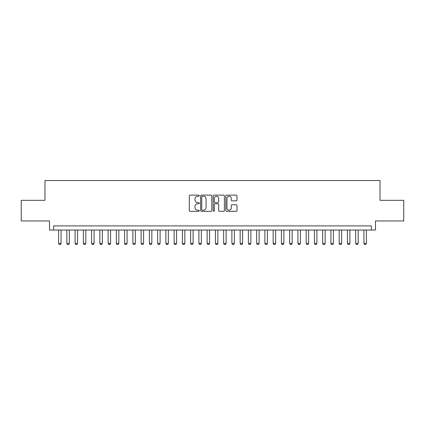 <?xml version="1.0" encoding="UTF-8"?>
<svg xmlns="http://www.w3.org/2000/svg" width="425" height="425" viewBox="0 0 425 425"><rect width="100%" height="100%" fill="white"/><g stroke="black" fill="none" stroke-linecap="round" stroke-linejoin="round"><path stroke-width="0.64" d="M199.298 195.681A0.568 0.568 0 0 0 198.73 195.117L190.124 195.117A0.807 0.807 0 0 0 189.311 195.925L189.311 210.508A0.807 0.807 0 0 0 190.124 211.315L198.73 211.315A0.568 0.568 0 0 0 199.298 210.747A0.568 0.568 0 0 0 198.73 210.184L197.614 210.184A2.592 2.592 0 0 1 195.022 207.591L195.022 206.375A2.592 2.592 0 0 1 197.614 203.782L198.73 203.782A0.568 0.568 0 0 0 199.298 203.214A0.568 0.568 0 0 0 198.73 202.651L197.614 202.651A2.592 2.592 0 0 1 195.022 200.058L195.022 198.842A2.592 2.592 0 0 1 197.614 196.249L198.73 196.249A0.568 0.568 0 0 0 199.298 195.681M236.173 200.828A0.807 0.807 0 0 0 236.985 200.016L236.985 195.925A0.807 0.807 0 0 0 236.173 195.117L226.615 195.117A0.807 0.807 0 0 0 225.803 195.925L225.803 210.508A0.807 0.807 0 0 0 226.615 211.315L236.173 211.315A0.807 0.807 0 0 0 236.985 210.508L236.985 205.567A0.807 0.807 0 0 0 236.173 204.754L232.082 204.754A0.807 0.807 0 0 0 231.274 205.567L231.274 208.016A2.167 2.167 0 0 1 229.107 210.184A2.167 2.167 0 0 1 226.939 208.016L226.939 198.417A2.167 2.167 0 0 1 229.107 196.249A2.167 2.167 0 0 1 231.274 198.417L231.274 200.016A0.807 0.807 0 0 0 232.082 200.828L236.173 200.828M371.36 230.037L375.487 230.037L375.487 220.958L403.75 220.958L403.75 200.329L380.024 200.329L380.024 180.524L44.976 180.524L44.976 200.329L21.25 200.329L21.25 220.958L49.513 220.958L49.513 230.037L371.36 230.037L371.36 225.909L53.64 225.909L53.64 230.037M211.793 195.925A0.807 0.807 0 0 0 210.981 195.117L201.423 195.117A0.807 0.807 0 0 0 200.611 195.925L200.611 210.508A0.807 0.807 0 0 0 201.423 211.315L210.981 211.315A0.807 0.807 0 0 0 211.793 210.508L211.793 195.925M214.019 195.117L223.577 195.117A0.807 0.807 0 0 1 224.389 195.925L224.389 210.508A0.807 0.807 0 0 1 223.577 211.315L219.486 211.315A0.807 0.807 0 0 1 218.678 210.508L218.678 204.595A0.807 0.807 0 0 0 217.866 203.782L215.151 203.782A0.807 0.807 0 0 0 214.343 204.595L214.343 210.747A0.568 0.568 0 0 1 213.775 211.315A0.568 0.568 0 0 1 213.207 210.747L213.207 195.925A0.807 0.807 0 0 1 214.019 195.117M202.316 196.249A0.568 0.568 0 0 0 201.748 196.817L201.748 209.615A0.568 0.568 0 0 0 202.316 210.184L203.49 210.184A2.592 2.592 0 0 0 206.083 207.591L206.083 198.842A2.592 2.592 0 0 0 203.49 196.249L202.316 196.249M218.678 198.459A2.167 2.167 0 0 0 216.511 196.292A2.167 2.167 0 0 0 214.343 198.459L214.343 201.838A0.807 0.807 0 0 0 215.151 202.651L217.866 202.651A0.807 0.807 0 0 0 218.678 201.838L218.678 198.459M58.592 230.037L58.592 243.403L61.067 243.403L61.067 230.037M61.067 243.403L60.451 244.476L59.213 244.476L58.592 243.403M66.847 230.037L66.847 243.403L69.323 243.403L69.323 230.037M69.323 243.403L68.701 244.476L67.463 244.476L66.847 243.403M75.098 230.037L75.098 243.403L77.573 243.403L77.573 230.037M77.573 243.403L76.952 244.476L75.714 244.476L75.098 243.403M83.348 230.037L83.348 243.403L85.823 243.403L85.823 230.037M85.823 243.403L85.207 244.476L83.969 244.476L83.348 243.403M91.603 230.037L91.603 243.403L94.079 243.403L94.079 230.037M94.079 243.403L93.457 244.476L92.22 244.476L91.603 243.403M99.854 230.037L99.854 243.403L102.329 243.403L102.329 230.037M102.329 243.403L101.713 244.476L100.475 244.476L99.854 243.403M108.109 230.037L108.109 243.403L110.585 243.403L110.585 230.037M110.585 243.403L109.963 244.476L108.726 244.476L108.109 243.403M116.36 230.037L116.36 243.403L118.835 243.403L118.835 230.037M118.835 243.403L118.214 244.476L116.976 244.476L116.36 243.403M124.61 230.037L124.61 243.403L127.086 243.403L127.086 230.037M127.086 243.403L126.469 244.476L125.232 244.476L124.61 243.403M132.866 230.037L132.866 243.403L135.341 243.403L135.341 230.037M135.341 243.403L134.72 244.476L133.482 244.476L132.866 243.403M141.116 230.037L141.116 243.403L143.592 243.403L143.592 230.037M143.592 243.403L142.975 244.476L141.738 244.476L141.116 243.403M149.372 230.037L149.372 243.403L151.847 243.403L151.847 230.037M151.847 243.403L151.226 244.476L149.988 244.476L149.372 243.403M157.622 230.037L157.622 243.403L160.097 243.403L160.097 230.037M160.097 243.403L159.476 244.476L158.238 244.476L157.622 243.403M165.872 230.037L165.872 243.403L168.348 243.403L168.348 230.037M168.348 243.403L167.732 244.476L166.494 244.476L165.872 243.403M174.128 230.037L174.128 243.403L176.603 243.403L176.603 230.037M176.603 243.403L175.982 244.476L174.744 244.476L174.128 243.403M182.378 230.037L182.378 243.403L184.854 243.403L184.854 230.037M184.854 243.403L184.238 244.476L183 244.476L182.378 243.403M190.628 230.037L190.628 243.403L193.109 243.403L193.109 230.037M193.109 243.403L192.488 244.476L191.25 244.476L190.628 243.403M198.884 230.037L198.884 243.403L201.36 243.403L201.36 230.037M201.36 243.403L200.738 244.476L199.5 244.476L198.884 243.403M207.134 230.037L207.134 243.403L209.61 243.403L209.61 230.037M209.61 243.403L208.994 244.476L207.756 244.476L207.134 243.403M215.39 230.037L215.39 243.403L217.866 243.403L217.866 230.037M217.866 243.403L217.244 244.476L216.006 244.476L215.39 243.403M223.64 230.037L223.64 243.403L226.116 243.403L226.116 230.037M226.116 243.403L225.5 244.476L224.262 244.476L223.64 243.403M231.891 230.037L231.891 243.403L234.372 243.403L234.372 230.037M234.372 243.403L233.75 244.476L232.512 244.476L231.891 243.403M240.146 230.037L240.146 243.403L242.622 243.403L242.622 230.037M242.622 243.403L242 244.476L240.762 244.476L240.146 243.403M248.397 230.037L248.397 243.403L250.872 243.403L250.872 230.037M250.872 243.403L250.256 244.476L249.018 244.476L248.397 243.403M256.652 230.037L256.652 243.403L259.128 243.403L259.128 230.037M259.128 243.403L258.506 244.476L257.268 244.476L256.652 243.403M264.902 230.037L264.902 243.403L267.378 243.403L267.378 230.037M267.378 243.403L266.762 244.476L265.524 244.476L264.902 243.403M273.153 230.037L273.153 243.403L275.628 243.403L275.628 230.037M275.628 243.403L275.012 244.476L273.774 244.476L273.153 243.403M281.408 230.037L281.408 243.403L283.884 243.403L283.884 230.037M283.884 243.403L283.263 244.476L282.025 244.476L281.408 243.403M289.659 230.037L289.659 243.403L292.134 243.403L292.134 230.037M292.134 243.403L291.518 244.476L290.28 244.476L289.659 243.403M297.914 230.037L297.914 243.403L300.39 243.403L300.39 230.037M300.39 243.403L299.768 244.476L298.531 244.476L297.914 243.403M306.165 230.037L306.165 243.403L308.64 243.403L308.64 230.037M308.64 243.403L308.024 244.476L306.786 244.476L306.165 243.403M314.415 230.037L314.415 243.403L316.891 243.403L316.891 230.037M316.891 243.403L316.274 244.476L315.037 244.476L314.415 243.403M322.671 230.037L322.671 243.403L325.146 243.403L325.146 230.037M325.146 243.403L324.525 244.476L323.287 244.476L322.671 243.403M330.921 230.037L330.921 243.403L333.397 243.403L333.397 230.037M333.397 243.403L332.78 244.476L331.543 244.476L330.921 243.403M339.177 230.037L339.177 243.403L341.652 243.403L341.652 230.037M341.652 243.403L341.031 244.476L339.793 244.476L339.177 243.403M347.427 230.037L347.427 243.403L349.902 243.403L349.902 230.037M349.902 243.403L349.286 244.476L348.048 244.476L347.427 243.403M355.677 230.037L355.677 243.403L358.153 243.403L358.153 230.037M358.153 243.403L357.537 244.476L356.299 244.476L355.677 243.403M363.933 230.037L363.933 243.403L366.408 243.403L366.408 230.037M366.408 243.403L365.787 244.476L364.549 244.476L363.933 243.403"/></g></svg>
